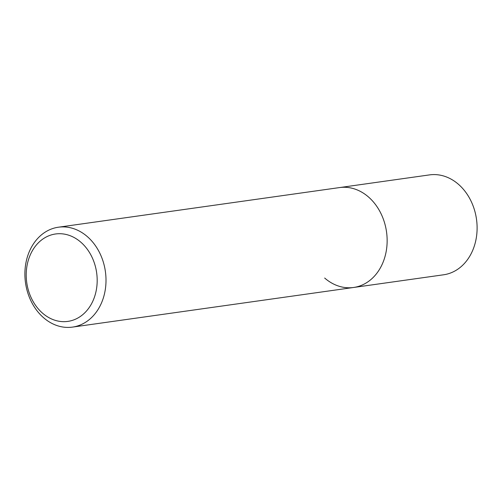 <?xml version="1.0" encoding="UTF-8"?>
<svg xmlns="http://www.w3.org/2000/svg" width="502" height="502" viewBox="0 0 502 502"><rect width="100%" height="100%" fill="white"/><g stroke="black" fill="none" stroke-linecap="round" stroke-linejoin="round"><path stroke-width="0.75" d="M72.489 327.103A50.438 40.336 82 0 1 43.536 317.684A50.438 40.336 82 0 1 25.684 264.221A50.438 40.336 82 0 1 58.408 227.211A50.438 40.336 82 0 1 87.361 236.637A50.438 40.336 82 0 1 105.213 290.1A50.438 40.336 82 0 1 72.489 327.103L443.592 274.789A50.438 40.336 -98 0 0 476.316 237.779A50.438 40.336 -98 0 0 458.464 184.316A50.438 40.336 -98 0 0 429.511 174.897L339.547 187.579A50.438 40.336 82 0 1 368.499 196.997A50.438 40.336 82 0 1 386.352 250.46A50.438 40.336 82 0 1 353.628 287.47A50.438 40.336 82 0 1 324.675 278.045M353.628 287.47A50.438 40.336 -98 0 0 386.352 250.46A50.438 40.336 -98 0 0 368.499 196.997A50.438 40.336 -98 0 0 339.547 187.579L58.408 227.211M42.526 313.148A44.132 35.291 82 0 1 31.839 251.671A44.132 35.291 82 0 1 80.872 242.228A44.132 35.291 82 0 1 91.559 303.704A44.132 35.291 82 0 1 42.526 313.148"/></g></svg>
